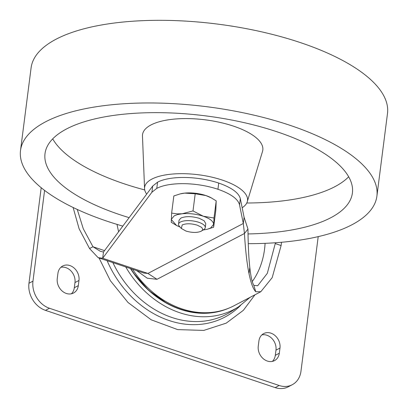 <?xml version="1.0" encoding="UTF-8"?>
<svg xmlns="http://www.w3.org/2000/svg" width="408" height="408" viewBox="0 0 408 408"><rect width="100%" height="100%" fill="white"/><g stroke="black" fill="none" stroke-linecap="round" stroke-linejoin="round"><path stroke-width="0.61" d="M129.132 217.643A154.948 57.865 7.3 0 1 119.779 214.659A154.948 57.865 7.3 0 1 45.013 153.632A154.948 57.865 7.3 0 1 277.629 131.983A154.948 57.865 7.3 0 1 352.4 193.01A154.948 57.865 7.3 0 1 248.023 233.942M348.677 176.781A154.948 57.865 7.3 0 1 246.764 203M144.718 189.929A154.948 57.865 7.3 0 1 123.752 183.666A154.948 57.865 7.3 0 1 52.709 138.868M146.681 194.111A51.872 19.37 7.3 0 1 144.554 188.613A51.872 19.37 7.3 0 1 170.304 174.257A51.872 19.37 7.3 0 1 222.482 180.142A51.872 19.37 7.3 0 1 247.258 201.766A51.872 19.37 7.3 0 1 242.168 207.754M247.258 201.766L262.517 151.424A60.634 22.644 -172.7 0 0 233.56 126.148A60.634 22.644 -172.7 0 0 172.569 119.269A60.634 22.644 -172.7 0 0 142.474 136.048L144.554 188.613M248.258 243.673A179.648 67.085 -172.7 0 0 376.9 196.146L387.488 113.495A179.648 67.085 -172.7 0 0 300.803 42.738A179.648 67.085 -172.7 0 0 31.1 67.84L20.512 150.491A179.648 67.085 -172.7 0 0 107.197 221.248A179.648 67.085 -172.7 0 0 122.813 226.114M376.9 196.146A179.648 67.085 -172.7 0 0 290.215 125.389A179.648 67.085 -172.7 0 0 20.512 150.491M130.733 268.632A89.434 73.17 62.4 0 0 200.343 312.977C212.415 313.533 223.65 311.12 234.049 305.735A89.826 73.491 -117.6 0 1 132.524 269.229M228.444 308.331A89.704 73.394 -117.6 0 1 167.163 303.562A89.683 73.374 62.4 0 0 227.373 308.754M281.495 242.27L281.112 245.54L272.192 277.634L260.819 291.715L255.765 291.74C253.144 289.058 250.894 283.009 249.013 273.605C246.973 263.675 245.448 250.308 244.443 233.504L247.967 229.061C248.12 245.055 248.737 257.836 249.808 267.403C250.787 276.496 252.124 282.479 253.822 285.35L257.693 285.748L267.317 273.335L275.476 242.745M181.366 228.475L179.413 226.333A13.474 5.034 7.3 0 1 178.541 224.181A13.474 5.034 7.3 0 1 198.767 222.299A13.474 5.034 7.3 0 1 205.27 227.603A13.474 5.034 7.3 0 1 203.883 229.469L201.047 231.285C197.069 232.886 192.046 232.815 185.987 231.066L181.366 228.475L182.192 224.946C186.175 223.339 191.194 223.411 197.253 225.165L201.215 227.144C203.113 228.75 203.056 230.127 201.047 231.285M205.27 227.603L205.78 223.625L204.102 220.733L199.277 218.321C191.893 216.189 185.778 216.097 180.928 218.05L179.051 220.203L178.541 224.181M258.259 346.142A12.352 10.103 62.4 0 0 263.058 358.52A12.352 10.103 62.4 0 0 274.518 360.621A12.352 10.103 62.4 0 0 279.312 353.221L279.975 348.055A12.352 10.103 62.4 0 0 275.176 335.677A12.352 10.103 62.4 0 0 263.716 333.576A12.352 10.103 62.4 0 0 258.917 340.976L258.259 346.142M57.258 278.552A12.352 10.103 62.4 0 0 62.057 290.93A12.352 10.103 62.4 0 0 73.517 293.031A12.352 10.103 62.4 0 0 78.316 285.631L78.979 280.464A12.352 10.103 62.4 0 0 74.179 268.087A12.352 10.103 62.4 0 0 62.72 265.985A12.352 10.103 62.4 0 0 57.921 273.385L57.258 278.552M318.209 236.625L300.961 371.275A22.455 18.37 -117.6 0 1 292.24 384.734A22.455 18.37 -117.6 0 1 279.174 385.504L49.46 308.259A22.455 18.37 -117.6 0 1 32.966 281.158L44.589 190.398M272.371 361.391A12.352 10.103 62.4 0 0 275.308 355.317L275.971 350.151A12.352 10.103 62.4 0 0 261.86 334.902M71.369 293.806A12.352 10.103 62.4 0 0 74.312 287.727L74.975 282.56A12.352 10.103 62.4 0 0 60.863 267.311M32.966 281.158L28.963 283.254L41.198 187.721M28.963 283.254A22.455 18.37 62.4 0 0 45.456 310.355L49.46 308.259M279.174 385.504L275.171 387.6L45.456 310.355M275.171 387.6A22.455 18.37 62.4 0 0 288.237 386.83L292.24 384.734M112.888 262.63A93.866 76.796 62.4 0 0 231.433 311.375L238.741 306.663A93.08 76.153 -117.6 0 1 125.735 266.949M247.967 229.061L244.096 217.28L243.306 223.477L244.443 233.504L157.004 279.301L147.252 278.215L136.69 270.632M77.25 209.447L83.288 228.781L92.973 246.748L100.297 251.287L103.479 252.037L102.683 258.233L147.91 273.442L243.306 223.477L239.527 204.821C237.951 198.936 230.76 193.749 217.938 189.271A44.911 16.774 -172.7 0 0 156.774 188.379L151.909 192.239L102.683 258.233L98.149 257.672L143.902 273.059L147.91 273.442L157.004 279.301M98.149 257.672L89.541 248.543L79.116 228.781L73.114 207.488M180.382 193.856A21.333 7.966 7.3 0 1 180.601 193.8A21.333 7.966 7.3 0 1 184.748 193.111A21.333 7.966 7.3 0 1 205.928 195.559A21.333 7.966 7.3 0 1 210.936 197.686L216.204 200.848L215.837 210.069L213.639 227.22L214.006 218L216.204 200.848M252.266 281.551A83.089 67.978 62.4 0 0 265.088 243.331M104.524 250.629L92.973 246.748L89.541 248.543M244.096 217.28L240.317 198.625C238.746 192.734 231.55 187.547 218.734 183.07A44.911 16.774 -172.7 0 0 157.57 182.177L152.704 186.043L151.909 192.239M214.006 218L203.281 216.225L193.004 210.941L182.096 213.772L177.189 213.874L171.641 213.098L173.839 195.947L180.117 193.917L184.742 193.111L195.203 193.785L205.928 195.559L211.65 198.069M103.479 252.037L152.704 186.043M207.08 229.316L213.639 227.22M193.004 210.941L195.203 193.785M171.641 213.098L171.273 222.319L176.542 225.481L171.233 219.463L174.231 215.801L177.664 214.537L182.096 213.772C189.215 213.165 196.279 213.986 203.281 216.225C210.013 218.606 213.45 221.32 213.598 224.364L210.599 228.031L207.361 229.25M207.167 229.296L202.73 230.056M180.101 227.088L176.542 225.481M130.458 268.535L133.289 272.799L148.752 290.42L167.163 303.562A89.704 73.394 -117.6 0 1 130.438 268.53M99.027 257.968L110.389 280.735L128.01 302.486L151.261 319.831L177.704 329.618L203.781 330.414L226.251 323.131L243.372 310.31L254.985 294.77M279.312 353.221L275.308 355.317M275.971 350.151L279.975 348.055M78.316 285.631L74.312 287.727M74.975 282.56L78.979 280.464M107.131 260.692A95.62 78.234 62.4 0 0 240.577 305.434M249.808 267.403L249.013 273.605M253.822 285.35L255.765 291.74M275.369 243.612L281.112 245.54M240.317 198.625L239.527 204.821M157.57 182.177L156.774 188.379M217.938 189.271L218.734 183.07M117.014 224.395L118.575 231.795M238.741 306.663L250.073 297.345M260.819 291.715L234.049 305.735M180.601 193.8L180.117 193.917"/></g></svg>
